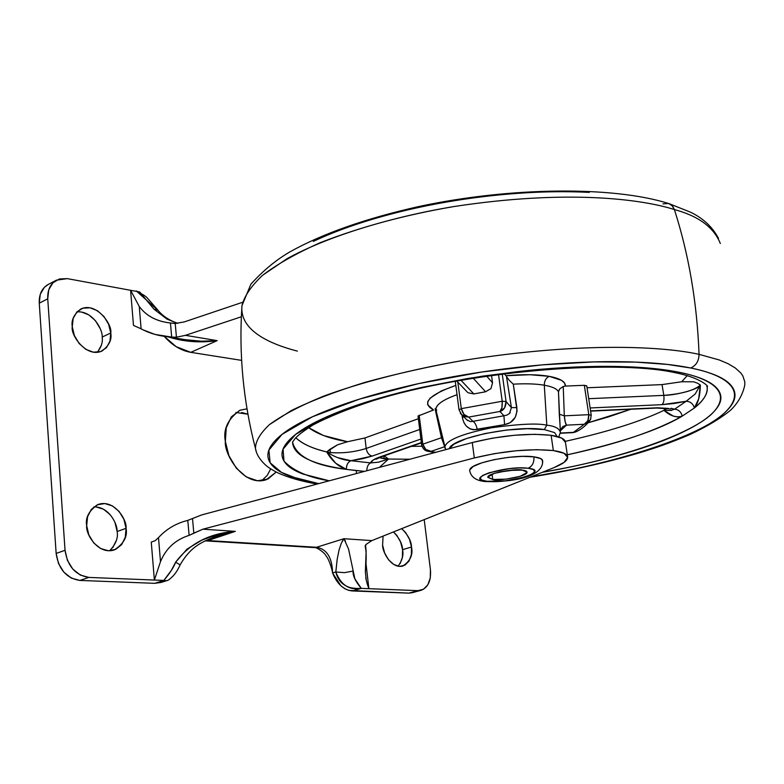 <?xml version="1.0" encoding="UTF-8"?>
<svg xmlns="http://www.w3.org/2000/svg" width="784" height="784" viewBox="0 0 784 784"><rect width="100%" height="100%" fill="white"/><g stroke="black" fill="none" stroke-linecap="round" stroke-linejoin="round"><path stroke-width="1.18" d="M492.048 474.163L492.764 479.485L487.775 477.329C486.952 472.83 519.194 468.215 522.242 470.106C525.799 470.527 527.377 471.341 526.975 472.556L520.262 476.29L506.16 479.142L492.764 479.485L487.805 477.103L494.341 473.34L508.679 470.42L522.242 470.106L527.034 472.233C527.828 476.711 495.978 481.317 492.764 479.485L492.048 474.163M487.08 481.288L484.914 481.523L487.08 481.288C462.403 479.171 505.592 465.177 528.122 468.234C551.769 470.753 508.924 484.13 487.08 481.288L505.68 480.808L525.251 476.858L531.768 474.222L534.639 471.664L533.385 469.557L528.122 468.234C532.346 466.313 534.276 462.521 533.924 456.847C534.276 462.521 532.346 466.313 528.122 468.234L519.616 467.921L509.179 468.665L489.157 472.752L482.728 475.437L480.112 477.995L481.67 480.053L487.08 481.288M542.322 462.06C543.635 459.542 540.833 457.807 533.924 456.847C515.294 454.005 472.595 462.354 469.998 469.234M498.467 472.203L515.304 469.91L498.467 472.203M469.714 470.87L469.685 470.028L473.105 466.539L481.67 462.883L494.136 459.649L508.522 457.356L522.536 456.366L533.924 456.847L540.931 458.689L542.675 460.923M114.983 522.536L117.139 531.523L126.057 528.338C127.684 536.579 123.774 543.773 114.327 549.917C98.137 555.229 85.427 533.806 86.681 525.76L88.876 534.982L93.776 542.989L100.626 548.516L108.349 550.74L115.738 549.349L121.677 544.586L125.293 537.207L126.057 528.338L123.892 519.302L119.109 511.433L112.406 505.905L104.791 503.553L97.383 504.759L91.316 509.394L87.553 516.764L86.681 525.76C85.191 517.665 88.974 510.58 98.049 504.494C114.337 498.722 127.312 520.331 126.057 528.338L117.139 531.523C117.59 524.418 109.192 506.533 93.874 506.866M247.92 414.197L235.857 412.502M225.361 441.421C222.979 429.358 227.87 418.96 240.012 410.228L246.989 408.827L239.835 410.297L231.349 416.872L226.243 427.799L225.361 441.421L228.889 455.622L236.278 468.117L246.343 476.946L257.466 480.759L267.932 479.034L276.203 472.046L266.286 479.71C243.471 487.423 223.783 453.701 225.361 441.421M398.037 566.205C402.202 560.58 403.721 555.062 402.574 549.662L411.502 547.007C413.197 554.69 410.316 561.04 402.839 566.048C391.285 569.057 382.278 551.75 382.602 545.125L383.082 536.099L382.602 545.125L384.64 553.024L388.599 559.854L393.862 564.549L399.605 566.411L404.936 565.156L409.052 561.021L411.355 554.651L411.502 547.007L409.483 539.245L405.602 532.512L401.673 528.651C408.072 535.002 411.345 541.117 411.502 547.007L402.574 549.662C402.427 544.106 399.399 538.196 393.48 531.934L396.704 535.237L400.575 541.94L402.574 549.662L402.417 557.277L400.105 563.627M97.285 352.31C101.361 347.038 102.988 341.961 102.165 337.061L110.75 332.994C112.043 339.648 109.113 345.666 101.949 351.046C86.358 358.239 70.364 334.837 72.275 326.781L74.392 335.591L79.164 343.539L85.838 349.36L93.374 352.183L100.597 351.595L106.418 347.724L109.966 341.197L110.75 332.994L108.653 324.341L103.998 316.54L97.471 310.729L90.023 307.798L82.781 308.21L76.842 311.954L73.147 318.471L72.275 326.781C71.089 320.244 73.921 314.325 80.772 309.023C96.403 301.409 112.661 324.978 110.75 332.994L102.165 337.061C103.037 330.093 92.6 310.435 76.901 311.895M474.31 457.954C503.965 450.839 530.307 448.379 553.337 450.575L551.123 435.296C528.112 432.915 501.829 435.326 472.262 442.548L474.31 457.954L202.899 529.18L193.815 533.149L192.521 518.547L201.615 514.941L472.262 442.548L474.31 457.954L202.899 529.18L235.327 531.366L218.305 534.325L201.929 540.078L187.033 549.104L175.606 562.246L171.314 570.438L163.817 580.434L154.379 580.052L160.495 561.638C165.894 548.506 175.43 539.745 189.111 535.374L187.797 520.39C176.184 523.251 166.414 528.994 158.495 537.628L160.495 561.638C165.973 548.418 175.508 539.666 189.111 535.374L202.899 529.18L235.327 531.366L207.848 540.558L316.491 547.281L343.951 538.716L371.851 540.597L554.023 467.617L564.137 462.335L567.675 457.356L564.01 453.26L553.337 450.575L536.785 449.683L516.342 450.731L494.577 453.613L474.31 457.954M365.158 545.929L366.099 544.39L371.851 540.597L366.099 544.39L365.236 546.634L366.138 550.721L365.373 571.82L366.255 580.327L365.775 577.779M184.211 321.94L242.511 302.31L184.211 321.94L175.214 323.469L184.211 321.94M174.107 323.429L169.707 322.89C156.369 321.322 146.216 315.854 139.258 306.475L141.11 328.829L142.482 329.613L154.899 334.396L171.676 337.091L170.442 323.008C156.702 321.469 146.304 315.962 139.258 306.475L141.11 328.829C149.92 333.621 160.103 336.385 171.676 337.091L176.439 337.208L185.426 335.346L217.188 340.628L201.713 341.246L184.857 339.629L200.969 341.216L217.188 340.628L185.426 335.346L241.345 316.785L185.426 335.346L176.439 337.208L175.214 323.469L176.439 337.208L175.43 337.257M48.471 284.327L44.374 287.307L40.278 294.255L39.259 303.173L56.144 553.455L58.506 563.51L63.867 572.183L71.403 578.131L79.899 580.434L154.791 583.325L161.965 582.169M366.971 583.178L368.882 588.676L361.267 588.372L417.901 590.656L408.895 593.125L352.222 590.94L361.267 588.372C354.544 588.715 349.497 587.912 346.136 585.962C340.756 583.149 337.326 578.484 335.826 571.987L332.563 572.947L340.854 585.746L344.793 588.686L348.87 590.421L408.895 593.125L412.296 592.704M95.922 506.885L103.537 509.218L110.221 514.716M116.355 540.352L112.729 547.702M241.609 412.492L247.911 414.187M261.66 480.749L267.207 475.418L270.735 468.881L267.285 475.32M81.497 312.022L88.935 314.923L95.452 320.695L100.087 328.467M101.381 345.234L97.814 351.751M153.958 309.18L157.937 310.229L153.958 309.18L139.728 291.991L130.605 290.305L139.258 306.475L130.605 290.305L139.728 291.991L153.958 309.18L166.923 319.068L177.409 323.371M191.953 518.841L192.521 518.547L193.815 533.149L189.111 535.374L187.797 520.39C176.184 523.251 166.414 528.994 158.495 537.628L155.134 540.705L151.263 542.087L155.134 540.705L158.495 537.628L160.495 561.638L154.379 580.052L151.263 542.087L154.379 580.052L163.817 580.434L154.791 583.325L79.899 580.434L88.876 577.416C75.47 575.289 67.532 566.244 65.043 550.28L56.144 553.455L39.259 303.173L47.736 298.812L65.043 550.28L56.144 553.455C58.594 569.351 66.513 578.337 79.899 580.434L88.876 577.416L80.36 575.084L72.814 569.106L67.424 560.374L65.043 550.28L47.736 298.812C47.403 290.041 50.294 283.828 56.428 280.172L67.306 278.634L130.605 290.305L67.306 278.634L59.368 278.967L52.832 282.897L48.735 289.864L47.736 298.812L39.259 303.173C38.935 294.441 41.846 288.247 47.971 284.592M154.379 580.052L88.876 577.416L154.379 580.052M412.237 592.714L408.895 593.125L417.901 590.656L368.882 588.676L365.883 562.451L368.882 588.676L366.255 580.327M317.824 547.428L316.491 547.281L343.951 538.716L341.344 543.165L339.06 549.947L337.169 559.345L335.826 571.987L332.563 572.947C337.081 583.972 343.637 589.97 352.222 590.94L361.267 588.372L354.838 578.759L348.586 549.163L343.951 538.716L371.851 540.597L554.023 467.617C562.941 464.001 567.489 460.58 567.675 457.346C567.528 454.161 562.755 451.898 553.337 450.575L551.123 435.296L534.59 434.297L514.177 435.277L492.47 438.158L472.262 442.548L201.615 514.941L187.797 520.39M365.236 546.634C366.461 551.407 366.51 559.796 365.373 571.82M430.416 569.596L424.213 519.625L430.416 569.596C431.278 580.474 428.221 587.353 421.233 590.244L417.901 590.656L423.546 589.225L427.897 584.707L430.298 577.818L430.416 569.596M565.47 442.372C565.303 439.069 560.521 436.708 551.123 435.296L561.785 438.119L565.47 442.372L567.557 456.543M130.605 290.305L133.476 325.399L130.605 290.305M164.072 336.209L176.145 346.655L190.767 352.339L241.619 360.375L190.767 352.339L217.188 340.628L190.767 352.339C181.075 350.664 172.176 345.283 164.072 336.209M213.013 537.305L235.327 531.366C209.446 533.267 189.542 543.557 175.606 562.246C173.813 567.195 169.883 573.261 163.817 580.434L154.791 583.325L161.102 582.443M163.817 580.434L166.698 580.689C167.805 580.689 169.991 579.062 173.264 575.819C175.92 572.869 178.213 569.204 180.134 564.823L175.606 562.246L180.134 564.823C191.678 545.037 202.929 541.901 216.707 535.942L235.327 531.366L205.506 540.862M141.11 328.829L133.476 325.399L141.11 328.829M168.188 336.885C183.77 341.814 200.106 343.069 217.188 340.628L207.143 341.618M195.02 341.697L182.025 340.325M109.613 550.76C115.807 544.263 118.315 537.853 117.139 531.523M332.563 572.947C332.191 557.591 326.83 549.035 316.491 547.281L314.286 547.575C316.53 546.84 325.056 553.073 325.938 555.758C329.505 559.551 332.72 572.065 332.563 572.947M314.149 547.555L205.457 540.872M513.598 469.988L500.133 471.821M171.676 337.091L170.442 323.008L175.214 323.469M345.46 541.156L343.951 538.716L342.118 541.548M335.826 571.987L344.529 572.643L353.114 571.075L344.529 572.643L335.826 571.987C340.962 585.089 349.439 590.558 361.267 588.372C355.397 581.414 352.682 575.652 353.114 571.075M668.674 408.484L657.59 407.768L590.568 410.885L657.59 407.768L668.674 408.484M383.856 455.955L384.18 458.738L388.501 459.042L384.307 455.925M347.557 441.725L364.962 437.942L366.187 448.458L364.962 437.942L418.372 418.715L364.962 437.942L347.557 441.725L337.561 444.783L347.557 441.725L323.429 435.502L308.553 427.633C317.657 434.228 330.662 438.922 347.557 441.725M330.015 449.232L326.683 451.927C312.071 448.37 301.791 443.646 295.813 437.746C302.448 443.94 312.738 448.673 326.683 451.927L330.378 452.564C342.539 453.475 354.476 452.103 366.187 448.458C367 452.76 368.99 455.298 372.165 456.082L420.92 439.04L372.165 456.082C368.99 455.298 367 452.76 366.187 448.458C354.476 452.103 342.539 453.475 330.378 452.564L330.015 449.232L337.561 444.783L326.683 451.927L335.728 463.246L346.43 469.391C314.168 465.578 296.205 456.484 292.54 442.098L294.862 438.854C297.45 435.639 303.467 431.024 312.914 425.016C328.251 416.892 348.253 408.797 372.919 400.732C464.255 372.037 611.334 358.974 674.289 372.508C701.778 377.81 709.148 387.325 707.246 386.306L707.256 388.237C707.648 394.068 703.346 400.663 694.35 408.003L682.237 416.118C655.287 431.2 616.969 444.097 567.302 454.808C621.251 442.646 659.56 429.75 682.237 416.118C681.11 411.865 678.562 409.552 674.583 409.199L671.055 408.288L674.583 409.199L686.137 401.281L674.583 409.199C678.562 409.552 681.11 411.865 682.237 416.118C676.357 417.96 670.271 416.03 663.979 410.336L673.289 416.088L678.777 417.166L682.237 416.118L694.35 408.003L698.671 398.889L700.357 385.13L697.731 383.268L693.683 381.808L681.737 381.749L687.235 375.634L681.737 381.749L693.683 381.808L697.731 383.268M560.384 432.386C559.325 428.427 554.798 426.026 546.801 425.183L544.321 429.583L527.407 428.681L506.503 430.063L485.031 433.532L466.529 438.511L453.926 444.156L449.33 448.673C451.359 437.972 516.323 424.732 544.321 429.583L546.801 425.183C554.798 426.026 559.325 428.427 560.384 432.386L558.757 436.923M337.62 457.611L350.977 460.708L370.626 462.903C368.176 464.148 366.902 466.764 366.794 470.753C366.902 466.764 368.176 464.148 370.626 462.903C371.048 460.982 374.125 459.003 379.848 456.974L421.351 442.539L379.848 456.974L373.233 459.983L370.626 462.903L350.977 460.708C347.792 462.158 346.273 465.059 346.43 469.391L364.472 471.38L356.338 470.606L356.387 473.536L356.338 470.606L346.43 469.391C321.812 465.853 293.324 458.415 292.54 442.098M542.273 472.321C619.389 459.316 694.781 433.199 713.714 411.894C733.06 390.589 707.58 377.741 678.474 372.135L673.75 372.4M706.815 385.669L707.256 388.237C707.207 394.754 702.905 401.349 694.35 408.003C693.174 403.701 690.43 401.467 686.137 401.281L695.192 393.989L700.357 385.13C698.956 389.07 676.563 395.283 663.803 395.371L588.715 398.693L663.803 395.371L662.039 384.601L681.737 381.749L662.039 384.601L663.803 395.371C664.342 399.869 663.744 402.966 662.01 404.662L673.966 403.525L686.137 401.281C690.43 401.467 693.174 403.701 694.35 408.003C698.113 403.407 700.122 395.783 700.357 385.13C694.007 390.501 681.825 393.911 663.803 395.371C664.342 399.869 663.744 402.966 662.01 404.662L686.137 401.281M662.96 203.889L668.458 203.448L670.124 204.124L672.878 206.574L674.367 209.544C698.583 216.07 713.901 227.38 720.31 243.491C713.901 227.38 698.583 216.07 674.367 209.544C688.803 254.29 697.035 302.555 699.063 354.348L719.291 359.974L727.993 363.658L735.294 367.98L740.811 372.988L742.762 375.752L744.8 381.798L744.78 385.071L744.8 381.798L742.762 375.752L740.811 372.988L735.294 367.98L727.993 363.658L719.291 359.974L699.063 354.348C698.867 361.091 696.074 365.638 690.675 367.99C722.476 374.213 749.563 388.825 724.906 412.56C700.622 436.345 613.647 464.197 530.954 476.858M560.344 431.592L558.482 391.853C557.13 388.864 552.397 386.649 544.292 385.199L546.801 425.183L544.292 385.199C552.397 386.649 557.13 388.864 558.482 391.853L559.707 388.903L558.698 390.804M586.716 386.012L584.335 385.297L565.391 386.081L564.558 383.033L561.53 380.328L549.241 376.349C537.844 374.389 523.418 374.184 505.964 375.722L504.23 373.635L505.964 375.722L529.896 374.713L549.241 376.349C545.978 377.908 544.331 380.857 544.292 385.199C544.331 380.857 545.978 377.908 549.241 376.349C560.188 378.427 565.568 381.671 565.391 386.081L563.235 386.492L559.707 388.903L563.235 386.492L565.391 386.081L584.335 385.297L586.755 385.865M370.626 462.903L378.407 462.197L388.501 459.042L379.466 467.362L388.501 459.042L409.865 459.238L388.501 459.042L384.189 455.837M565.284 441.353C607.482 431.935 640.381 421.596 663.979 410.336C640.381 421.596 607.482 431.935 565.284 441.353M418.039 416.069L433.542 409.983L427.603 404.701L427.799 401.516L430.2 398.086L441.323 390.942L455.818 385.395C428.613 395.067 421.184 403.26 433.542 409.983L418.039 416.049M435.855 409.023C436.374 404.368 443.43 399.595 457.043 394.695C442.931 399.742 435.875 404.74 435.884 409.689L436.09 410.561M436.1 410.61L436.453 411.326M435.884 409.738L435.267 409.689L441.451 437.717L422.801 444.185L419.166 415.187L422.801 444.185L421.655 444.949L422.801 444.185L425.722 449.399L431.102 451.349L444.665 446.713L431.102 451.349C427.045 451.398 424.271 449.007 422.801 444.185L441.451 437.717L435.267 409.689L435.884 409.748M587.049 387.776L662.039 384.601L587.049 387.776M411.453 446.361L421.939 446.233L411.453 446.361M588.343 422.703L608.1 417.019L630.865 409.258L588.343 422.703M466.754 419.724L470.38 421.635L472.938 421.331L503.906 415.775L506.983 415.069L509.531 413.433L511.413 407.621L506.493 376.634L511.413 407.621L516.881 407.611L513.275 384.17C525.672 383.464 536.011 383.797 544.292 385.199C536.099 383.807 525.76 383.464 513.275 384.17L509.198 380.22L513.275 384.17L517.068 411.041L515.284 417.304L510.149 422.694L504.573 424.624L473.497 429.808L470.028 428.848L466.323 426.084L464.118 422.958L462.707 419.146L461.972 415.03L462.364 417.421L463.932 416.951L462.364 417.421C464.216 426.31 469.185 430.338 477.28 429.495C476.358 425.163 474.908 422.439 472.938 421.331L468.665 417.088L499.947 411.463L503.906 415.775L472.938 421.331L468.665 417.088C465.235 416.676 462.785 413.854 461.315 408.64L502.221 401.241L498.497 374.37L502.221 401.241L506.072 401.565L502.221 373.89L506.072 401.565L502.221 401.241L461.315 408.64L457.817 382.122L461.315 408.64L459.032 409.836L461.315 408.64L464.03 414.442L468.665 417.088C464.696 416.667 462.638 416.098 462.482 415.412L460.326 413.197M445.008 448.154L444.822 447.39C445.577 440.52 461.198 433.973 491.686 427.75C519.341 423.948 537.706 423.095 546.801 425.183C537.706 423.095 519.341 423.948 491.686 427.75C461.198 433.973 445.577 440.52 444.822 447.39L445.949 449.585M350.977 460.708L362.453 458.758L372.165 456.082L350.977 460.708C347.812 462.188 346.303 465.079 346.43 469.391C338.717 466.96 332.132 461.139 326.683 451.927C335.033 457.288 343.137 460.218 350.977 460.708M419.714 429.485L366.187 448.458L419.714 429.485M590.127 407.964L662.01 404.662L590.127 407.964M473.124 378.094L485.58 391.784L473.84 393.921L460.865 380.152L473.84 393.921L468.126 392.784L473.84 393.921L485.58 391.784L490.921 388.629L492.538 382.808L491.509 375.33L492.538 382.808L486.599 376.026L492.538 382.808L490.921 388.629L485.58 391.784L473.124 378.094M557.042 436.433L554.602 432.592L544.321 429.583M313.345 241.413C335.934 230.712 362.982 221.304 394.47 213.179C426.084 205.075 459.032 199.195 493.312 195.52C527.563 191.904 559.56 190.865 589.294 192.394M297.342 351.114C269.774 343.97 239.355 330.407 241.972 305.613C244.236 296.244 251.125 286.131 262.62 275.272C277.134 264.179 296.421 253.281 320.48 242.579C360.856 226.831 405.475 214.806 454.318 206.486C567.518 189.248 641.89 199.205 674.367 209.544L672.064 205.604L668.458 203.448M530.925 476.868L568.978 470.008C595.193 464.736 619.487 458.65 641.861 451.741C664.293 444.822 683.295 437.433 698.877 429.563C714.498 421.665 725.19 413.776 730.943 405.887C736.695 397.968 736.313 390.677 729.806 384.023C723.211 377.349 710.167 372.008 690.675 367.99C671.026 363.992 646.104 361.885 615.93 361.669C585.599 361.502 552.847 363.384 517.665 367.314C482.464 371.293 448.556 376.918 415.941 384.199C383.445 391.5 355.485 399.624 332.063 408.572C308.808 417.509 291.824 426.349 281.113 435.12C270.509 443.842 266.276 451.78 268.402 458.914C270.558 466.019 278.085 471.919 290.982 476.613L318.686 483.62L298.665 479.122L281.436 472.36L270.157 462.795L268.902 450.075L282.015 434.395L312.395 416.784L359.513 399.115L418.578 383.611L481.925 371.988L542.028 364.883L593.909 361.904L635.599 362.1L667.39 364.423L690.675 367.99C696.074 365.638 698.867 361.091 699.063 354.348C665.665 346.842 584.335 341.118 462.335 360.571C428.407 366.628 395.851 373.919 364.678 382.455C335.483 391.52 310.974 400.908 291.178 410.64L269.373 424.673C260.023 433.542 255.398 441.529 255.486 448.624L256.319 451.731L255.486 448.624C255.398 441.529 260.023 433.542 269.373 424.673C281.956 415.383 299.968 405.906 323.41 396.224C362.139 381.935 411.551 369.401 462.335 360.571C584.335 341.118 665.665 346.842 699.063 354.348C697.035 302.555 688.803 254.29 674.367 209.544C641.89 199.205 567.518 189.248 454.318 206.486C391.02 216.952 327.144 236.484 286.964 258.74L262.62 275.272C251.125 286.131 244.236 296.244 241.972 305.613L250.89 284.2C262.934 270.774 276.007 259.955 290.109 251.752C322.89 233.514 365.716 218.452 418.607 206.574C510.58 186.847 613.078 186.033 668.399 203.438M329.241 480.798L303.045 474.065C291.07 469.596 284.18 464.01 282.387 457.307C280.613 450.575 284.798 443.117 294.941 434.934C305.201 426.721 321.264 418.44 343.127 410.11C365.138 401.771 391.324 394.205 421.665 387.414L468.234 378.398L516.578 371.685C549.378 368.019 579.954 366.246 608.315 366.363C636.539 366.52 659.922 368.451 678.474 372.135C696.868 375.83 709.275 380.789 715.684 387.002C722.015 393.205 722.583 400.016 717.389 407.435C712.186 414.844 702.297 422.262 687.705 429.71C673.162 437.139 655.316 444.126 634.187 450.673C613.108 457.209 590.166 462.981 565.362 467.979L542.254 472.331M670.281 370.675L674.142 372.478L678.474 372.135L656.512 368.843C638.323 367.069 615.342 366.314 587.579 366.608C556.66 367.774 521.762 370.94 482.905 376.104C442.715 382.661 404.573 391.108 368.47 401.428L324.253 417.931L295.597 434.424L283.053 449.144L283.994 461.11C293.402 470.91 308.494 477.476 329.27 480.798M665.165 408.082L663.979 410.336L665.165 408.082M384.18 458.738L379.152 457.65L388.501 459.042L378.123 462.276M699.789 384.591L700.357 385.13L695.134 394.058M663.979 410.336L667.429 408.297L663.979 410.336L671.437 410.493M670.712 410.502L674.583 409.199M435.826 452.29L429.24 451.457M511.413 407.621L506.072 401.565L504.631 407.817L499.947 411.463L501.927 407.611L502.221 401.241C502.485 406.7 501.731 410.11 499.947 411.463C503.887 410.267 505.925 406.965 506.072 401.565L511.413 407.621L516.881 407.611C517.234 417.225 513.138 422.89 504.573 424.624L477.28 429.495C476.358 425.163 474.908 422.439 472.938 421.331L472.919 421.331M560.099 426.075L559.296 414.226L564.313 415.834L588.794 414.677L584.335 385.297L588.794 414.677L564.313 415.834L565.215 421.88L566.489 425.144L560.315 430.886L566.489 425.144L584.266 424.271L573.506 432.356L560.335 433.023L573.525 432.543M558.482 391.853L559.296 414.226L564.313 415.834L563.235 386.492L564.313 415.834C564.715 420.547 565.44 423.644 566.489 425.144L584.266 424.271L573.506 432.356L575.299 432.102C580.464 429.975 585.315 426.173 589.852 420.694M590.862 418.715L589.529 421.135L584.266 424.271L587.873 420.685L588.794 414.677L591.175 415.334L588.794 414.677C588.882 419.842 587.373 423.037 584.266 424.271L590.47 419.656L591.224 415.187L586.755 385.846M460.855 413.893L461.747 414.824L468.665 417.088L499.947 411.463L503.906 415.775L504.573 424.624L503.936 415.775M466.803 419.763L467.558 420.498L466.803 419.763M509.58 413.384L510.247 412.629M506.493 376.634L509.198 380.22M573.535 432.592L560.305 433.258M560.384 429.808L562.834 426.555L566.489 425.144L562.834 426.555L560.286 430.102M427.682 451.221L435.835 452.29M444.655 446.674L441.451 437.717L442.401 437.168L441.451 437.717L444.655 446.674M469.645 470.38C470.812 476.937 475.937 480.651 485.022 481.533C505.19 482.317 543.449 479.083 542.675 460.894M366.001 549.584L365.491 545.105M420.753 590.381L412.031 592.773M56.624 280.064L48.167 284.484M166.169 580.826L160.936 582.502M215.669 536.305L217.295 535.766M163.464 336.111L186.876 339.952M314.286 547.575L205.192 540.862M177.841 323.331C169.324 320.44 162.7 316.079 157.937 310.229M157.79 310.023L147.441 298.165C146.549 296.754 142.825 294.343 136.259 290.942L156.888 309.396M670.79 408.993L656.825 408.052L590.607 411.139M530.013 477.231C571.075 470.684 608.835 462.158 643.282 451.672C658.178 446.949 667.958 443.724 689.685 434.669C706.609 426.741 720.192 418.636 730.423 410.355C737.92 403.201 742.703 394.773 744.78 385.071M718.516 238.434C712.48 226.939 703.042 218.148 690.175 212.043L669.026 203.634M445.665 449.663L435.884 409.689L435.1 408.67L436.776 409.983M467.558 392.343L456.651 380.897M421.4 442.901L381.377 456.807L375.987 459.277M317.157 484.032C301.624 481.376 288.532 477.652 277.879 472.87C271.666 469.685 267.383 466.901 265.021 464.53C259.573 459.355 256.397 454.054 255.486 448.624C243.236 401.31 238.728 353.643 241.972 305.613M428.142 451.319C424.859 450.859 422.694 448.732 421.655 444.949L418.029 415.99M461.747 414.824L459.032 409.836L455.259 381.142M461.943 414.991L467.568 420.508M427.995 451.29L434.669 452.603"/></g></svg>
